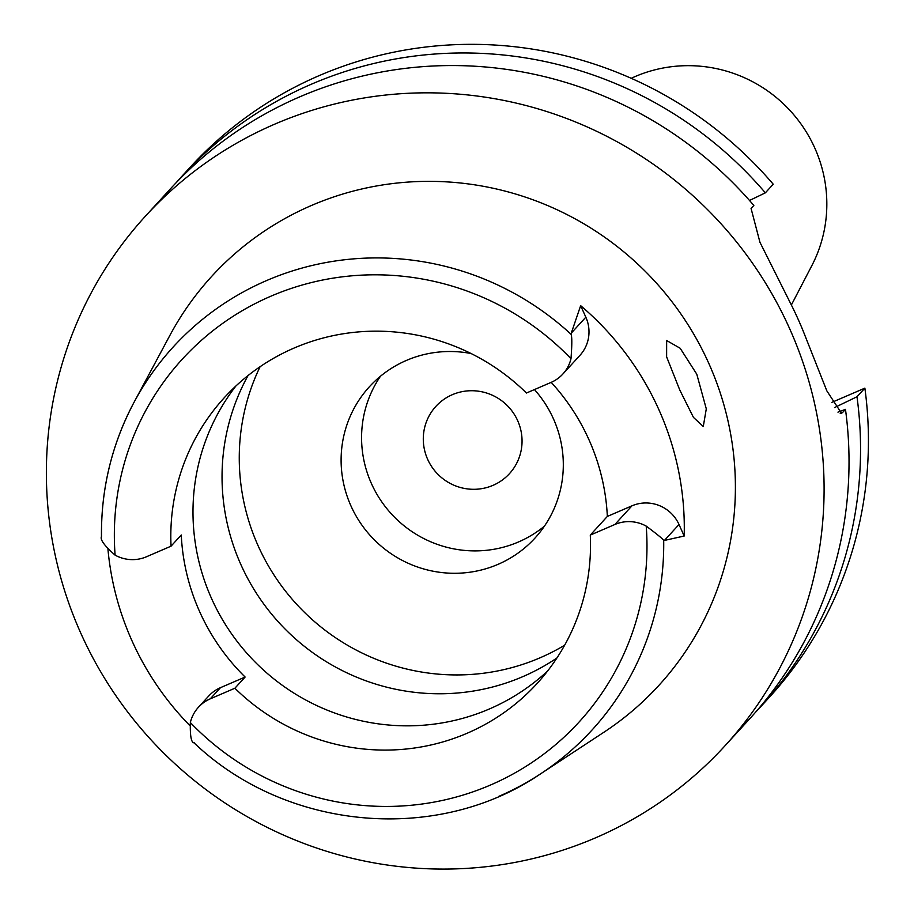 <?xml version="1.0" encoding="UTF-8"?>
<svg xmlns="http://www.w3.org/2000/svg" width="914" height="914" viewBox="0 0 914 914"><rect width="100%" height="100%" fill="white"/><g stroke="black" fill="none" stroke-linecap="round" stroke-linejoin="round"><path stroke-width="1.37" d="M562.875 374.009L579.933 355.363A35.886 35.143 -137.6 0 0 585.84 317.192L580.653 305.664L570.919 334.147C572.084 335.918 572.107 344.11 570.987 358.699A35.886 35.143 42.4 0 1 562.875 374.009A35.886 35.143 42.4 0 1 551.051 382.418L526.441 393.02A211.854 207.455 -137.6 0 0 294.114 348.04A211.854 207.455 -137.6 0 0 224.33 397.67A211.854 207.455 -137.6 0 0 171.044 546.172L181.269 534.987A211.854 207.455 -137.6 0 0 245.123 677.046L220.503 687.648A35.886 35.143 -137.6 0 0 208.689 696.057L198.452 707.242A35.886 35.143 42.4 0 1 210.277 698.833L234.887 688.231A211.854 207.455 -137.6 0 0 467.214 733.211A211.854 207.455 -137.6 0 0 537.009 683.592A211.854 207.455 -137.6 0 0 590.284 535.09L614.905 524.476A35.886 35.143 42.4 0 1 646.221 526.11C657.772 534.736 663.598 539.557 663.701 540.585L684.186 536.027L679.011 524.499A35.886 35.143 -137.6 0 0 631.951 505.83L607.342 516.433L590.284 535.09M547.6 671.025A211.854 207.455 42.4 0 1 489.39 708.967A211.854 207.455 42.4 0 1 238.668 643.399A211.854 207.455 42.4 0 1 235.903 385.994M234.887 688.231L245.123 677.046M189.792 725.522A286.813 280.849 42.4 0 1 107.978 549.531M663.701 540.585A283.786 277.89 42.4 0 1 540.562 773.861C437.143 844.399 285.751 830.655 193.722 742.556L194.305 742.854C191.323 743.071 190.009 736.296 190.34 722.551A35.886 35.143 42.4 0 1 198.452 707.242M498.553 796.482A283.786 277.89 42.4 0 0 540.562 773.861L603.891 732.251A303.014 296.719 -137.6 0 0 697.074 339.962A303.014 296.719 -137.6 0 0 311.446 205.49A303.014 296.719 -137.6 0 0 169.89 335.392L134.107 402.183A283.786 277.89 42.4 0 1 266.694 280.518A283.786 277.89 42.4 0 1 570.919 334.147M607.342 516.433A211.854 207.455 -137.6 0 0 551.199 382.36M580.653 305.664A289.304 283.294 42.4 0 1 684.186 536.027M101.523 536.415A283.786 277.89 42.4 0 1 134.107 402.183C111.839 444.135 100.963 489.036 101.465 536.895L101.523 536.415C99.809 539.431 104.333 545.669 115.107 555.141A35.886 35.143 42.4 0 0 146.434 556.775L171.044 546.172M696.776 374.18L680.187 348.268L666.649 340.522L666.626 356.871L679.765 389.992L693.44 417.378L703.277 426.507L706.294 408.855L696.776 374.18M595.608 837.807A392.552 384.394 42.4 0 1 121.676 703.906A392.552 384.394 42.4 0 1 145.543 216.047A392.552 384.394 42.4 0 1 274.863 124.098A392.552 384.394 42.4 0 1 748.794 257.999A392.552 384.394 42.4 0 1 724.928 745.858A392.552 384.394 42.4 0 1 595.608 837.807M840.229 413.448L842.708 412.385L841.52 413.277L826.804 390.804L802.926 330.388A392.552 384.394 -137.6 0 0 792.735 307.732L759.945 242.29L751.068 208.461L753.833 205.444A392.552 384.394 -137.6 0 0 299.803 96.827A392.552 384.394 -137.6 0 0 170.484 188.775L145.543 216.047M864.873 388.142L856.989 396.756A392.552 384.394 42.4 0 1 761.385 705.985L769.268 697.371A392.552 384.394 -137.6 0 0 864.873 388.142L831.82 402.377M773.233 184.217A392.552 384.394 -137.6 0 0 319.203 75.611A392.552 384.394 -137.6 0 0 189.883 167.559L182 176.173A392.552 384.394 42.4 0 1 311.32 84.237A392.552 384.394 42.4 0 1 765.349 192.843L773.233 184.217M176.311 182.537A392.552 384.394 42.4 0 1 182 176.173M749.514 200.474L765.349 192.843M856.989 396.756L834.539 407.575M761.385 705.985A392.552 384.394 42.4 0 1 755.558 712.223M842.708 412.385L845.473 409.358L837.944 412.145M724.928 745.858L749.868 718.587A392.552 384.394 -137.6 0 0 845.473 409.358M791.387 304.956L811.838 265.631A137.077 134.232 -137.6 0 0 789.399 109.84A137.077 134.232 -137.6 0 0 635.036 76.593A137.077 134.232 -137.6 0 0 631.231 78.307M452.304 394.699A49.847 48.808 -137.6 0 0 435.887 406.376A49.847 48.808 -137.6 0 0 432.848 468.322A49.847 48.808 -137.6 0 0 493.034 485.334A49.847 48.808 -137.6 0 0 509.452 473.658A49.847 48.808 -137.6 0 0 512.491 411.7A49.847 48.808 -137.6 0 0 452.304 394.699M544.413 526.167A112.159 109.829 42.4 0 1 518.489 541.968A112.159 109.829 42.4 0 1 387.844 509.841A112.159 109.829 42.4 0 1 380.464 376.248M471.087 353.535A112.159 109.829 -137.6 0 0 406.387 360.436A112.159 109.829 -137.6 0 0 369.439 386.713A112.159 109.829 -137.6 0 0 362.618 526.098A112.159 109.829 -137.6 0 0 498.027 564.349A112.159 109.829 -137.6 0 0 534.976 538.083A112.159 109.829 -137.6 0 0 534.45 389.57M564.658 645.204A214.973 210.506 42.4 0 1 540.025 657.817A214.973 210.506 42.4 0 1 300.055 607.89A214.973 210.506 42.4 0 1 260.102 366.697M248.048 375.563A214.973 210.506 -137.6 0 0 278.919 622.548A214.973 210.506 -137.6 0 0 522.808 676.646A214.973 210.506 -137.6 0 0 556.912 657.989M220.503 687.648L210.277 698.833M646.221 526.11A268.842 263.266 42.4 0 1 490.498 785.023A268.842 263.266 42.4 0 1 190.34 722.551M679.011 524.499L664.432 540.437M614.905 524.476L631.951 505.83M115.107 555.141A268.842 263.266 42.4 0 1 270.83 296.227A268.842 263.266 42.4 0 1 570.987 358.699M571.261 333.13L585.84 317.192"/></g></svg>
